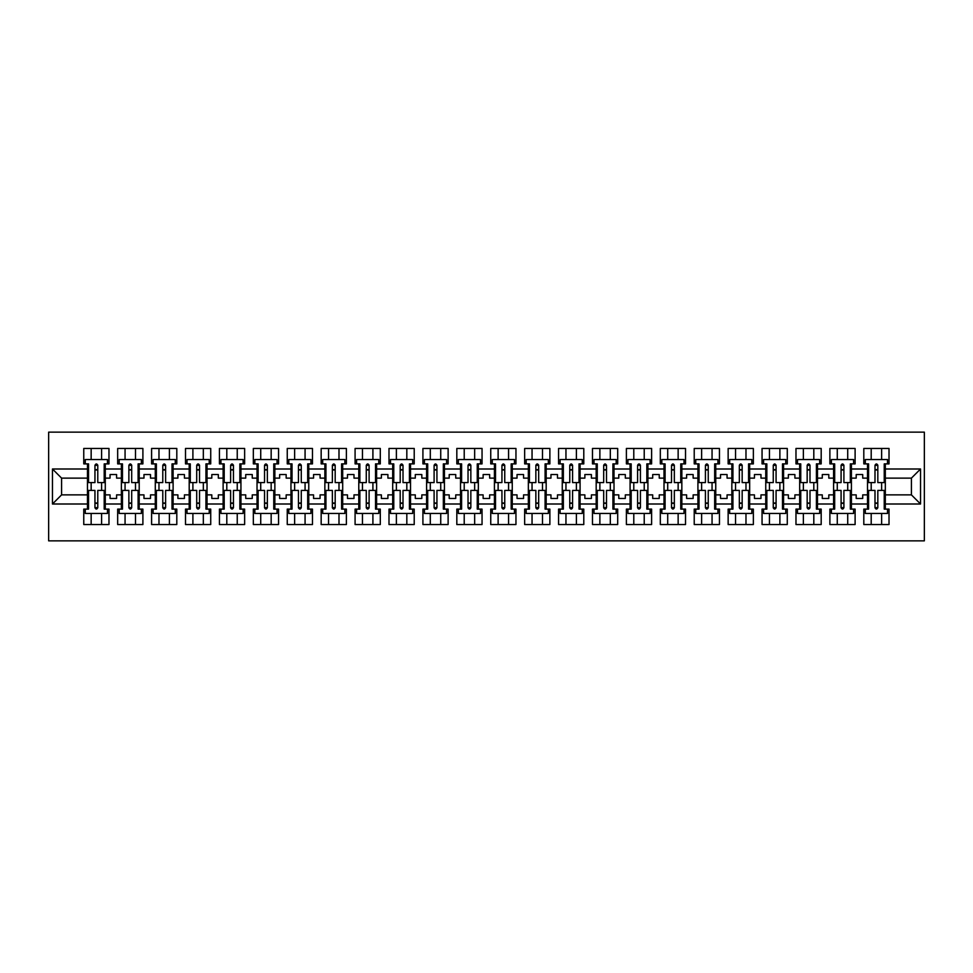 <?xml version="1.0" encoding="UTF-8"?>
<svg xmlns="http://www.w3.org/2000/svg" width="973" height="973" viewBox="0 0 973 973"><rect width="100%" height="100%" fill="white"/><g stroke="black" fill="none" stroke-linecap="round" stroke-linejoin="round"><path stroke-width="1.46" d="M48.65 540.854L924.35 540.854L924.35 432.146L48.65 432.146L48.65 540.854M851.411 494.868L856.191 494.868L856.191 498.456L862.71 498.456L862.71 494.868L867.502 494.868L867.502 478.132L862.71 478.132L862.71 474.544L856.191 474.544L856.191 478.132L851.411 478.132L851.411 504.002L867.502 504.002L867.502 509.11L863.805 509.11L863.805 524.544L889.018 524.544L889.018 509.11L885.321 509.11L885.321 494.868L911.409 494.868L911.409 478.132L885.321 478.132L885.321 494.868M817.49 494.868L822.282 494.868L822.282 498.456L828.801 498.456L828.801 494.868L833.581 494.868L833.581 478.132L828.801 478.132L828.801 474.544L822.282 474.544L822.282 478.132L817.49 478.132L817.49 504.002L833.581 504.002L833.581 509.11L829.884 509.11L829.884 524.544L855.109 524.544L855.109 509.11L851.411 509.11L851.411 504.002M783.581 494.868L788.361 494.868L788.361 498.456L794.892 498.456L794.892 494.868L799.672 494.868L799.672 478.132L794.892 478.132L794.892 474.544L788.361 474.544L788.361 478.132L783.581 478.132L783.581 504.002L799.672 504.002L799.672 509.11L795.975 509.11L795.975 524.544L821.188 524.544L821.188 509.11L817.49 509.11L817.49 504.002M749.672 494.868L754.452 494.868L754.452 498.456L760.971 498.456L760.971 494.868L765.751 494.868L765.751 478.132L760.971 478.132L760.971 474.544L754.452 474.544L754.452 478.132L749.672 478.132L749.672 504.002L765.751 504.002L765.751 509.11L762.054 509.11L762.054 524.544L787.279 524.544L787.279 509.11L783.581 509.11L783.581 504.002M715.751 494.868L720.531 494.868L720.531 498.456L727.062 498.456L727.062 494.868L731.842 494.868L731.842 478.132L727.062 478.132L727.062 474.544L720.531 474.544L720.531 478.132L715.751 478.132L715.751 504.002L731.842 504.002L731.842 509.11L728.145 509.11L728.145 524.544L753.357 524.544L753.357 509.11L749.672 509.11L749.672 504.002M681.842 494.868L686.622 494.868L686.622 498.456L693.141 498.456L693.141 494.868L697.921 494.868L697.921 478.132L693.141 478.132L693.141 474.544L686.622 474.544L686.622 478.132L681.842 478.132L681.842 504.002L697.921 504.002L697.921 509.11L694.223 509.11L694.223 524.544L719.448 524.544L719.448 509.11L715.751 509.11L715.751 504.002M647.921 494.868L652.701 494.868L652.701 498.456L659.232 498.456L659.232 494.868L664.012 494.868L664.012 478.132L659.232 478.132L659.232 474.544L652.701 474.544L652.701 478.132L647.921 478.132L647.921 504.002L664.012 504.002L664.012 509.11L660.314 509.11L660.314 524.544L685.527 524.544L685.527 509.11L681.842 509.11L681.842 504.002M614.012 494.868L618.792 494.868L618.792 498.456L625.311 498.456L625.311 494.868L630.09 494.868L630.09 478.132L625.311 478.132L625.311 474.544L618.792 474.544L618.792 478.132L614.012 478.132L614.012 504.002L630.09 504.002L630.09 509.11L626.393 509.11L626.393 524.544L651.618 524.544L651.618 509.11L647.921 509.11L647.921 504.002M580.09 494.868L584.87 494.868L584.87 498.456L591.402 498.456L591.402 494.868L596.181 494.868L596.181 478.132L591.402 478.132L591.402 474.544L584.87 474.544L584.87 478.132L580.09 478.132L580.09 504.002L596.181 504.002L596.181 509.11L592.484 509.11L592.484 524.544L617.697 524.544L617.697 509.11L614.012 509.11L614.012 504.002M546.181 494.868L550.961 494.868L550.961 498.456L557.48 498.456L557.48 494.868L562.26 494.868L562.26 478.132L557.48 478.132L557.48 474.544L550.961 474.544L550.961 478.132L546.181 478.132L546.181 504.002L562.26 504.002L562.26 509.11L558.575 509.11L558.575 524.544L583.788 524.544L583.788 509.11L580.09 509.11L580.09 504.002M512.26 494.868L517.04 494.868L517.04 498.456L523.571 498.456L523.571 494.868L528.351 494.868L528.351 478.132L523.571 478.132L523.571 474.544L517.04 474.544L517.04 478.132L512.26 478.132L512.26 504.002L528.351 504.002L528.351 509.11L524.654 509.11L524.654 524.544L549.879 524.544L549.879 509.11L546.181 509.11L546.181 504.002M478.351 494.868L483.131 494.868L483.131 498.456L489.65 498.456L489.65 494.868L494.43 494.868L494.43 478.132L489.65 478.132L489.65 474.544L483.131 474.544L483.131 478.132L478.351 478.132L478.351 504.002L494.43 504.002L494.43 509.11L490.745 509.11L490.745 524.544L515.958 524.544L515.958 509.11L512.26 509.11L512.26 504.002M444.43 494.868L449.21 494.868L449.21 498.456L455.741 498.456L455.741 494.868L460.521 494.868L460.521 478.132L455.741 478.132L455.741 474.544L449.21 474.544L449.21 478.132L444.43 478.132L444.43 504.002L460.521 504.002L460.521 509.11L456.824 509.11L456.824 524.544L482.049 524.544L482.049 509.11L478.351 509.11L478.351 504.002M410.521 494.868L415.301 494.868L415.301 498.456L421.82 498.456L421.82 494.868L426.6 494.868L426.6 478.132L421.82 478.132L421.82 474.544L415.301 474.544L415.301 478.132L410.521 478.132L410.521 504.002L426.6 504.002L426.6 509.11L422.914 509.11L422.914 524.544L448.127 524.544L448.127 509.11L444.43 509.11L444.43 504.002M376.6 494.868L381.38 494.868L381.38 498.456L387.911 498.456L387.911 494.868L392.691 494.868L392.691 478.132L387.911 478.132L387.911 474.544L381.38 474.544L381.38 478.132L376.6 478.132L376.6 504.002L392.691 504.002L392.691 509.11L388.993 509.11L388.993 524.544L414.218 524.544L414.218 509.11L410.521 509.11L410.521 504.002M342.691 494.868L347.47 494.868L347.47 498.456L353.99 498.456L353.99 494.868L358.782 494.868L358.782 478.132L353.99 478.132L353.99 474.544L347.47 474.544L347.47 478.132L342.691 478.132L342.691 504.002L358.782 504.002L358.782 509.11L355.084 509.11L355.084 524.544L380.297 524.544L380.297 509.11L376.6 509.11L376.6 504.002M308.769 494.868L313.561 494.868L313.561 498.456L320.081 498.456L320.081 494.868L324.86 494.868L324.86 478.132L320.081 478.132L320.081 474.544L313.561 474.544L313.561 478.132L308.769 478.132L308.769 504.002L324.86 504.002L324.86 509.11L321.163 509.11L321.163 524.544L346.388 524.544L346.388 509.11L342.691 509.11L342.691 504.002M274.86 494.868L279.64 494.868L279.64 498.456L286.159 498.456L286.159 494.868L290.951 494.868L290.951 478.132L286.159 478.132L286.159 474.544L279.64 474.544L279.64 478.132L274.86 478.132L274.86 504.002L290.951 504.002L290.951 509.11L287.254 509.11L287.254 524.544L312.467 524.544L312.467 509.11L308.769 509.11L308.769 504.002M240.939 494.868L245.731 494.868L245.731 498.456L252.25 498.456L252.25 494.868L257.03 494.868L257.03 478.132L252.25 478.132L252.25 474.544L245.731 474.544L245.731 478.132L240.939 478.132L240.939 504.002L257.03 504.002L257.03 509.11L253.333 509.11L253.333 524.544L278.558 524.544L278.558 509.11L274.86 509.11L274.86 504.002M207.03 494.868L211.81 494.868L211.81 498.456L218.329 498.456L218.329 494.868L223.121 494.868L223.121 478.132L218.329 478.132L218.329 474.544L211.81 474.544L211.81 478.132L207.03 478.132L207.03 504.002L223.121 504.002L223.121 509.11L219.424 509.11L219.424 524.544L244.637 524.544L244.637 509.11L240.939 509.11L240.939 504.002M173.109 494.868L177.901 494.868L177.901 498.456L184.42 498.456L184.42 494.868L189.2 494.868L189.2 478.132L184.42 478.132L184.42 474.544L177.901 474.544L177.901 478.132L173.109 478.132L173.109 504.002L189.2 504.002L189.2 509.11L185.502 509.11L185.502 524.544L210.727 524.544L210.727 509.11L207.03 509.11L207.03 504.002M139.2 494.868L143.98 494.868L143.98 498.456L150.499 498.456L150.499 494.868L155.291 494.868L155.291 478.132L150.499 478.132L150.499 474.544L143.98 474.544L143.98 478.132L139.2 478.132L139.2 504.002L155.291 504.002L155.291 509.11L151.593 509.11L151.593 524.544L176.806 524.544L176.806 509.11L173.109 509.11L173.109 504.002M105.279 494.868L110.071 494.868L110.071 498.456L116.59 498.456L116.59 494.868L121.37 494.868L121.37 478.132L116.59 478.132L116.59 474.544L110.071 474.544L110.071 478.132L105.279 478.132L105.279 504.002L121.37 504.002L121.37 509.11L117.672 509.11L117.672 524.544L142.897 524.544L142.897 509.11L139.2 509.11L139.2 504.002M139.2 478.132L139.2 468.998L155.291 468.998L155.291 478.132M173.109 478.132L173.109 463.89L176.806 463.89L176.806 448.456L151.593 448.456L151.593 463.89L155.291 463.89L155.291 468.998M173.109 468.998L189.2 468.998L189.2 478.132M207.03 478.132L207.03 463.89L210.727 463.89L210.727 448.456L185.502 448.456L185.502 463.89L189.2 463.89L189.2 468.998M207.03 468.998L223.121 468.998L223.121 478.132M240.939 478.132L240.939 463.89L244.637 463.89L244.637 448.456L219.424 448.456L219.424 463.89L223.121 463.89L223.121 468.998M240.939 468.998L257.03 468.998L257.03 478.132M274.86 478.132L274.86 463.89L278.558 463.89L278.558 448.456L253.333 448.456L253.333 463.89L257.03 463.89L257.03 468.998M274.86 468.998L290.951 468.998L290.951 478.132M308.769 478.132L308.769 463.89L312.467 463.89L312.467 448.456L287.254 448.456L287.254 463.89L290.951 463.89L290.951 468.998M308.769 468.998L324.86 468.998L324.86 478.132M342.691 478.132L342.691 463.89L346.388 463.89L346.388 448.456L321.163 448.456L321.163 463.89L324.86 463.89L324.86 468.998M342.691 468.998L358.782 468.998L358.782 478.132M376.6 478.132L376.6 463.89L380.297 463.89L380.297 448.456L355.084 448.456L355.084 463.89L358.782 463.89L358.782 468.998M376.6 468.998L392.691 468.998L392.691 478.132M410.521 478.132L410.521 463.89L414.218 463.89L414.218 448.456L388.993 448.456L388.993 463.89L392.691 463.89L392.691 468.998M410.521 468.998L426.6 468.998L426.6 478.132M444.43 478.132L444.43 463.89L448.127 463.89L448.127 448.456L422.914 448.456L422.914 463.89L426.6 463.89L426.6 468.998M444.43 468.998L460.521 468.998L460.521 478.132M478.351 478.132L478.351 463.89L482.049 463.89L482.049 448.456L456.824 448.456L456.824 463.89L460.521 463.89L460.521 468.998M478.351 468.998L494.43 468.998L494.43 478.132M512.26 478.132L512.26 463.89L515.958 463.89L515.958 448.456L490.745 448.456L490.745 463.89L494.43 463.89L494.43 468.998M512.26 468.998L528.351 468.998L528.351 478.132M546.181 478.132L546.181 463.89L549.879 463.89L549.879 448.456L524.654 448.456L524.654 463.89L528.351 463.89L528.351 468.998M546.181 468.998L562.26 468.998L562.26 478.132M580.09 478.132L580.09 463.89L583.788 463.89L583.788 448.456L558.575 448.456L558.575 463.89L562.26 463.89L562.26 468.998M580.09 468.998L596.181 468.998L596.181 478.132M614.012 478.132L614.012 463.89L617.697 463.89L617.697 448.456L592.484 448.456L592.484 463.89L596.181 463.89L596.181 468.998M614.012 468.998L630.09 468.998L630.09 478.132M647.921 478.132L647.921 463.89L651.618 463.89L651.618 448.456L626.393 448.456L626.393 463.89L630.09 463.89L630.09 468.998M647.921 468.998L664.012 468.998L664.012 478.132M681.842 478.132L681.842 463.89L685.527 463.89L685.527 448.456L660.314 448.456L660.314 463.89L664.012 463.89L664.012 468.998M681.842 468.998L697.921 468.998L697.921 478.132M715.751 478.132L715.751 463.89L719.448 463.89L719.448 448.456L694.223 448.456L694.223 463.89L697.921 463.89L697.921 468.998M715.751 468.998L731.842 468.998L731.842 478.132M749.672 478.132L749.672 463.89L753.357 463.89L753.357 448.456L728.145 448.456L728.145 463.89L731.842 463.89L731.842 468.998M749.672 468.998L765.751 468.998L765.751 478.132M783.581 478.132L783.581 463.89L787.279 463.89L787.279 448.456L762.054 448.456L762.054 463.89L765.751 463.89L765.751 468.998M783.581 468.998L799.672 468.998L799.672 478.132M817.49 478.132L817.49 463.89L821.188 463.89L821.188 448.456L795.975 448.456L795.975 463.89L799.672 463.89L799.672 468.998M817.49 468.998L833.581 468.998L833.581 478.132M851.411 478.132L851.411 463.89L855.109 463.89L855.109 448.456L829.884 448.456L829.884 463.89L833.581 463.89L833.581 468.998M851.411 468.998L867.502 468.998L867.502 478.132M885.321 478.132L885.321 463.89L889.018 463.89L889.018 448.456L863.805 448.456L863.805 463.89L867.502 463.89L867.502 468.998M885.321 468.998L920.543 468.998L920.543 504.002L885.321 504.002M87.461 494.868L87.461 478.132L61.591 478.132L61.591 494.868L87.461 494.868L87.461 509.11L83.763 509.11L83.763 524.544L108.976 524.544L108.976 509.11L105.279 509.11L105.279 504.002M87.461 504.002L52.457 504.002L52.457 468.998L87.461 468.998L87.461 478.132M105.279 478.132L105.279 463.89L108.976 463.89L108.976 448.456L83.763 448.456L83.763 463.89L87.461 463.89L87.461 468.998M105.279 468.998L121.37 468.998L121.37 478.132M139.2 468.998L139.2 463.89L142.897 463.89L142.897 448.456L117.672 448.456L117.672 463.89L121.37 463.89L121.37 468.998M867.502 494.868L867.502 504.002M833.581 494.868L833.581 504.002M799.672 494.868L799.672 504.002M765.751 494.868L765.751 504.002M731.842 494.868L731.842 504.002M697.921 494.868L697.921 504.002M664.012 494.868L664.012 504.002M630.09 494.868L630.09 504.002M596.181 494.868L596.181 504.002M562.26 494.868L562.26 504.002M528.351 494.868L528.351 504.002M494.43 494.868L494.43 504.002M460.521 494.868L460.521 504.002M426.6 494.868L426.6 504.002M392.691 494.868L392.691 504.002M358.782 494.868L358.782 504.002M324.86 494.868L324.86 504.002M290.951 494.868L290.951 504.002M257.03 494.868L257.03 504.002M223.121 494.868L223.121 504.002M189.2 494.868L189.2 504.002M155.291 494.868L155.291 504.002M121.37 494.868L121.37 504.002M61.591 494.868L52.457 504.002M52.457 468.998L61.591 478.132M911.409 494.868L920.543 504.002M920.543 468.998L911.409 478.132M94.953 469.983L97.787 469.983M94.953 503.017L97.787 503.017M91.158 524.544L91.158 513.452L101.593 513.452L101.593 524.544M91.158 448.456L91.158 459.548L101.593 459.548L101.593 448.456M91.158 490.416L91.158 482.584M101.593 490.416L101.593 482.584M128.874 469.983L131.696 469.983M128.874 503.017L131.696 503.017M125.067 524.544L125.067 513.452L135.502 513.452L135.502 524.544M125.067 490.416L125.067 482.584M125.067 459.548L125.067 448.456M135.502 490.416L135.502 482.584M135.502 459.548L135.502 448.456M162.783 469.983L165.617 469.983M162.783 503.017L165.617 503.017M158.976 524.544L158.976 513.452L169.411 513.452L169.411 524.544M158.976 490.416L158.976 482.584M158.976 459.548L158.976 448.456M169.411 490.416L169.411 482.584M169.411 459.548L169.411 448.456M196.704 469.983L199.526 469.983M196.704 503.017L199.526 503.017M192.897 524.544L192.897 513.452L203.333 513.452L203.333 524.544M192.897 448.456L192.897 459.548L203.333 459.548L203.333 448.456M192.897 490.416L192.897 482.584M203.333 490.416L203.333 482.584M230.613 469.983L233.447 469.983M230.613 503.017L233.447 503.017M226.806 524.544L226.806 513.452L237.242 513.452L237.242 524.544M226.806 448.456L226.806 459.548L237.242 459.548L237.242 448.456M226.806 490.416L226.806 482.584M237.242 490.416L237.242 482.584M264.534 469.983L267.356 469.983M264.534 503.017L267.356 503.017M260.728 524.544L260.728 513.452L271.163 513.452L271.163 524.544M260.728 448.456L260.728 459.548L271.163 459.548L271.163 448.456M260.728 490.416L260.728 482.584M271.163 490.416L271.163 482.584M298.443 469.983L301.277 469.983M298.443 503.017L301.277 503.017M294.637 524.544L294.637 513.452L305.072 513.452L305.072 524.544M294.637 448.456L294.637 459.548L305.072 459.548L305.072 448.456M294.637 490.416L294.637 482.584M305.072 490.416L305.072 482.584M332.365 469.983L335.186 469.983M332.365 503.017L335.186 503.017M328.558 524.544L328.558 513.452L338.993 513.452L338.993 524.544M328.558 448.456L328.558 459.548L338.993 459.548L338.993 448.456M328.558 490.416L328.558 482.584M338.993 490.416L338.993 482.584M366.274 469.983L369.108 469.983M366.274 503.017L369.108 503.017M362.467 524.544L362.467 513.452L372.902 513.452L372.902 524.544M362.467 448.456L362.467 459.548L372.902 459.548L372.902 448.456M362.467 490.416L362.467 482.584M372.902 490.416L372.902 482.584M400.195 469.983L403.017 469.983M400.195 503.017L403.017 503.017M396.388 524.544L396.388 513.452L406.823 513.452L406.823 524.544M396.388 448.456L396.388 459.548L406.823 459.548L406.823 448.456M396.388 490.416L396.388 482.584M406.823 490.416L406.823 482.584M434.104 469.983L436.938 469.983M434.104 503.017L436.938 503.017M430.297 524.544L430.297 513.452L440.733 513.452L440.733 524.544M430.297 448.456L430.297 459.548L440.733 459.548L440.733 448.456M430.297 490.416L430.297 482.584M440.733 490.416L440.733 482.584M468.025 469.983L470.847 469.983M468.025 503.017L470.847 503.017M464.218 524.544L464.218 513.452L474.654 513.452L474.654 524.544M464.218 448.456L464.218 459.548L474.654 459.548L474.654 448.456M464.218 490.416L464.218 482.584M474.654 490.416L474.654 482.584M501.934 469.983L504.756 469.983M501.934 503.017L504.756 503.017M498.127 524.544L498.127 513.452L508.563 513.452L508.563 524.544M498.127 490.416L498.127 482.584M498.127 459.548L498.127 448.456M508.563 490.416L508.563 482.584M508.563 459.548L508.563 448.456M535.855 469.983L538.677 469.983M535.855 503.017L538.677 503.017M532.049 524.544L532.049 513.452L542.484 513.452L542.484 524.544M532.049 448.456L532.049 459.548L542.484 459.548L542.484 448.456M532.049 490.416L532.049 482.584M542.484 490.416L542.484 482.584M569.764 469.983L572.586 469.983M569.764 503.017L572.586 503.017M565.958 524.544L565.958 513.452L576.393 513.452L576.393 524.544M565.958 448.456L565.958 459.548L576.393 459.548L576.393 448.456M565.958 490.416L565.958 482.584M576.393 490.416L576.393 482.584M603.686 469.983L606.507 469.983M603.686 503.017L606.507 503.017M599.879 524.544L599.879 513.452L610.314 513.452L610.314 524.544M599.879 490.416L599.879 482.584M599.879 459.548L599.879 448.456M610.314 490.416L610.314 482.584M610.314 459.548L610.314 448.456M637.595 469.983L640.416 469.983M637.595 503.017L640.416 503.017M633.788 524.544L633.788 513.452L644.223 513.452L644.223 524.544M633.788 448.456L633.788 459.548L644.223 459.548L644.223 448.456M633.788 490.416L633.788 482.584M644.223 490.416L644.223 482.584M671.516 469.983L674.338 469.983M671.516 503.017L674.338 503.017M667.709 524.544L667.709 513.452L678.145 513.452L678.145 524.544M667.709 448.456L667.709 459.548L678.145 459.548L678.145 448.456M667.709 490.416L667.709 482.584M678.145 490.416L678.145 482.584M705.425 469.983L708.247 469.983M705.425 503.017L708.247 503.017M701.618 524.544L701.618 513.452L712.054 513.452L712.054 524.544M701.618 448.456L701.618 459.548L712.054 459.548L712.054 448.456M701.618 490.416L701.618 482.584M712.054 490.416L712.054 482.584M739.334 469.983L742.168 469.983M739.334 503.017L742.168 503.017M735.539 524.544L735.539 513.452L745.975 513.452L745.975 524.544M735.539 448.456L735.539 459.548L745.975 459.548L745.975 448.456M735.539 490.416L735.539 482.584M745.975 490.416L745.975 482.584M773.255 469.983L776.077 469.983M773.255 503.017L776.077 503.017M769.448 524.544L769.448 513.452L779.884 513.452L779.884 524.544M769.448 448.456L769.448 459.548L779.884 459.548L779.884 448.456M769.448 490.416L769.448 482.584M779.884 490.416L779.884 482.584M807.164 469.983L809.998 469.983M807.164 503.017L809.998 503.017M803.37 524.544L803.37 513.452L813.805 513.452L813.805 524.544M803.37 448.456L803.37 459.548L813.805 459.548L813.805 448.456M803.37 490.416L803.37 482.584M813.805 490.416L813.805 482.584M841.086 469.983L843.907 469.983M841.086 503.017L843.907 503.017M837.279 524.544L837.279 513.452L847.714 513.452L847.714 524.544M837.279 448.456L837.279 459.548L847.714 459.548L847.714 448.456M837.279 490.416L837.279 482.584M847.714 490.416L847.714 482.584M874.995 469.983L877.828 469.983M874.995 503.017L877.828 503.017M871.2 524.544L871.2 513.452L881.635 513.452L881.635 524.544M871.2 448.456L871.2 459.548L881.635 459.548L881.635 448.456M871.2 490.416L871.2 482.584M881.635 490.416L881.635 482.584M94.953 469.655L97.787 469.655M97.787 465.191L97.787 482.584L104.196 482.584L104.196 463.89L105.279 463.89M97.787 465.362L94.953 465.362M97.787 465.301C96.838 463.476 95.901 463.476 94.953 465.301L94.953 482.584L88.543 482.584L88.543 463.89L87.461 463.89M107.456 463.89L107.456 459.548L85.283 459.548L85.283 463.89M97.787 503.345L94.953 503.345M94.953 507.809L94.953 490.416L88.543 490.416L88.543 509.11L87.461 509.11M94.953 507.638L97.787 507.638M94.953 507.699C95.901 509.524 96.838 509.524 97.787 507.699L97.787 490.416L104.196 490.416L104.196 509.11L105.279 509.11M85.283 509.11L85.283 513.452L107.456 513.452L107.456 509.11M128.874 469.655L131.696 469.655M131.696 465.191L131.696 482.584L138.117 482.584L138.117 463.89L139.2 463.89M131.696 465.362L128.874 465.362M131.696 465.301C130.759 463.476 129.81 463.476 128.874 465.301L128.874 482.584L122.464 482.584L122.464 463.89L121.37 463.89M141.377 463.89L141.377 459.548L119.193 459.548L119.193 463.89M162.783 469.655L165.617 469.655M165.617 465.191L165.617 482.584L172.026 482.584L172.026 463.89L173.109 463.89M165.617 465.362L162.783 465.362M165.617 465.301C164.668 463.476 163.732 463.476 162.783 465.301L162.783 482.584L156.373 482.584L156.373 463.89L155.291 463.89M175.286 463.89L175.286 459.548L153.114 459.548L153.114 463.89M196.704 469.655L199.526 469.655M199.526 465.191L199.526 482.584L205.935 482.584L205.935 463.89L207.03 463.89M199.526 465.362L196.704 465.362M199.526 465.301C198.589 463.476 197.641 463.476 196.704 465.301L196.704 482.584L190.282 482.584L190.282 463.89L189.2 463.89M209.207 463.89L209.207 459.548L187.023 459.548L187.023 463.89M230.613 469.655L233.447 469.655M233.447 465.191L233.447 482.584L239.857 482.584L239.857 463.89L240.939 463.89M233.447 465.362L230.613 465.362M233.447 465.301C232.498 463.476 231.562 463.476 230.613 465.301L230.613 482.584L224.204 482.584L224.204 463.89L223.121 463.89M243.116 463.89L243.116 459.548L220.944 459.548L220.944 463.89M264.534 469.655L267.356 469.655M267.356 465.191L267.356 482.584L273.766 482.584L273.766 463.89L274.86 463.89M267.356 465.362L264.534 465.362M267.356 465.301C266.42 463.476 265.471 463.476 264.534 465.301L264.534 482.584L258.113 482.584L258.113 463.89L257.03 463.89M277.037 463.89L277.037 459.548L254.853 459.548L254.853 463.89M131.696 503.345L128.874 503.345M128.874 507.809L128.874 490.416L122.464 490.416L122.464 509.11L121.37 509.11M128.874 507.638L131.696 507.638M128.874 507.699C129.81 509.524 130.759 509.524 131.696 507.699L131.696 490.416L138.117 490.416L138.117 509.11L139.2 509.11M119.193 509.11L119.193 513.452L141.377 513.452L141.377 509.11M165.617 503.345L162.783 503.345M162.783 507.809L162.783 490.416L156.373 490.416L156.373 509.11L155.291 509.11M162.783 507.638L165.617 507.638M162.783 507.699C163.732 509.524 164.668 509.524 165.617 507.699L165.617 490.416L172.026 490.416L172.026 509.11L173.109 509.11M153.114 509.11L153.114 513.452L175.286 513.452L175.286 509.11M199.526 503.345L196.704 503.345M196.704 507.809L196.704 490.416L190.282 490.416L190.282 509.11L189.2 509.11M196.704 507.638L199.526 507.638M196.704 507.699C197.641 509.524 198.589 509.524 199.526 507.699L199.526 490.416L205.935 490.416L205.935 509.11L207.03 509.11M187.023 509.11L187.023 513.452L209.207 513.452L209.207 509.11M233.447 503.345L230.613 503.345M230.613 507.809L230.613 490.416L224.204 490.416L224.204 509.11L223.121 509.11M230.613 507.638L233.447 507.638M230.613 507.699C231.562 509.524 232.498 509.524 233.447 507.699L233.447 490.416L239.857 490.416L239.857 509.11L240.939 509.11M220.944 509.11L220.944 513.452L243.116 513.452L243.116 509.11M267.356 503.345L264.534 503.345M264.534 507.809L264.534 490.416L258.113 490.416L258.113 509.11L257.03 509.11M264.534 507.638L267.356 507.638M264.534 507.699C265.471 509.524 266.42 509.524 267.356 507.699L267.356 490.416L273.766 490.416L273.766 509.11L274.86 509.11M254.853 509.11L254.853 513.452L277.037 513.452L277.037 509.11M298.443 469.655L301.277 469.655M301.277 465.191L301.277 482.584L307.687 482.584L307.687 463.89L308.769 463.89M301.277 465.362L298.443 465.362M301.277 465.301C300.329 463.476 299.392 463.476 298.443 465.301L298.443 482.584L292.034 482.584L292.034 463.89L290.951 463.89M310.946 463.89L310.946 459.548L288.774 459.548L288.774 463.89M301.277 503.345L298.443 503.345M298.443 507.809L298.443 490.416L292.034 490.416L292.034 509.11L290.951 509.11M298.443 507.638L301.277 507.638M298.443 507.699C299.392 509.524 300.329 509.524 301.277 507.699L301.277 490.416L307.687 490.416L307.687 509.11L308.769 509.11M288.774 509.11L288.774 513.452L310.946 513.452L310.946 509.11M332.365 469.655L335.186 469.655M335.186 465.191L335.186 482.584L341.596 482.584L341.596 463.89L342.691 463.89M335.186 465.362L332.365 465.362M335.186 465.301C334.25 463.476 333.301 463.476 332.365 465.301L332.365 482.584L325.943 482.584L325.943 463.89L324.86 463.89M344.868 463.89L344.868 459.548L322.683 459.548L322.683 463.89M335.186 503.345L332.365 503.345M332.365 507.809L332.365 490.416L325.943 490.416L325.943 509.11L324.86 509.11M332.365 507.638L335.186 507.638M332.365 507.699C333.301 509.524 334.25 509.524 335.186 507.699L335.186 490.416L341.596 490.416L341.596 509.11L342.691 509.11M322.683 509.11L322.683 513.452L344.868 513.452L344.868 509.11M366.274 469.655L369.108 469.655M369.108 465.191L369.108 482.584L375.517 482.584L375.517 463.89L376.6 463.89M369.108 465.362L366.274 465.362M369.108 465.301C368.159 463.476 367.222 463.476 366.274 465.301L366.274 482.584L359.864 482.584L359.864 463.89L358.782 463.89M378.777 463.89L378.777 459.548L356.605 459.548L356.605 463.89M369.108 503.345L366.274 503.345M366.274 507.809L366.274 490.416L359.864 490.416L359.864 509.11L358.782 509.11M366.274 507.638L369.108 507.638M366.274 507.699C367.222 509.524 368.159 509.524 369.108 507.699L369.108 490.416L375.517 490.416L375.517 509.11L376.6 509.11M356.605 509.11L356.605 513.452L378.777 513.452L378.777 509.11M400.195 469.655L403.017 469.655M403.017 465.191L403.017 482.584L409.426 482.584L409.426 463.89L410.521 463.89M403.017 465.362L400.195 465.362M403.017 465.301C402.08 463.476 401.131 463.476 400.195 465.301L400.195 482.584L393.773 482.584L393.773 463.89L392.691 463.89M412.686 463.89L412.686 459.548L390.514 459.548L390.514 463.89M403.017 503.345L400.195 503.345M400.195 507.809L400.195 490.416L393.773 490.416L393.773 509.11L392.691 509.11M400.195 507.638L403.017 507.638M400.195 507.699C401.131 509.524 402.08 509.524 403.017 507.699L403.017 490.416L409.426 490.416L409.426 509.11L410.521 509.11M390.514 509.11L390.514 513.452L412.686 513.452L412.686 509.11M434.104 469.655L436.938 469.655M436.938 465.191L436.938 482.584L443.347 482.584L443.347 463.89L444.43 463.89M436.938 465.362L434.104 465.362M436.938 465.301C435.989 463.476 435.053 463.476 434.104 465.301L434.104 482.584L427.694 482.584L427.694 463.89L426.6 463.89M446.607 463.89L446.607 459.548L424.435 459.548L424.435 463.89M436.938 503.345L434.104 503.345M434.104 507.809L434.104 490.416L427.694 490.416L427.694 509.11L426.6 509.11M434.104 507.638L436.938 507.638M434.104 507.699C435.053 509.524 435.989 509.524 436.938 507.699L436.938 490.416L443.347 490.416L443.347 509.11L444.43 509.11M424.435 509.11L424.435 513.452L446.607 513.452L446.607 509.11M468.025 469.655L470.847 469.655M470.847 465.191L470.847 482.584L477.257 482.584L477.257 463.89L478.351 463.89M470.847 465.362L468.025 465.362M470.847 465.301C469.898 463.476 468.962 463.476 468.025 465.301L468.025 482.584L461.603 482.584L461.603 463.89L460.521 463.89M480.516 463.89L480.516 459.548L458.344 459.548L458.344 463.89M470.847 503.345L468.025 503.345M468.025 507.809L468.025 490.416L461.603 490.416L461.603 509.11L460.521 509.11M468.025 507.638L470.847 507.638M468.025 507.699C468.962 509.524 469.91 509.524 470.847 507.699L470.847 490.416L477.257 490.416L477.257 509.11L478.351 509.11M458.344 509.11L458.344 513.452L480.516 513.452L480.516 509.11M501.934 469.655L504.756 469.655M504.756 465.191L504.756 482.584L511.178 482.584L511.178 463.89L512.26 463.89M504.756 465.362L501.934 465.362M504.756 465.301C503.819 463.476 502.883 463.476 501.934 465.301L501.934 482.584L495.525 482.584L495.525 463.89L494.43 463.89M514.437 463.89L514.437 459.548L492.265 459.548L492.265 463.89M504.756 503.345L501.934 503.345M501.934 507.809L501.934 490.416L495.525 490.416L495.525 509.11L494.43 509.11M501.934 507.638L504.756 507.638M501.934 507.699C502.883 509.524 503.819 509.524 504.756 507.699L504.756 490.416L511.178 490.416L511.178 509.11L512.26 509.11M492.265 509.11L492.265 513.452L514.437 513.452L514.437 509.11M535.855 469.655L538.677 469.655M538.677 465.191L538.677 482.584L545.087 482.584L545.087 463.89L546.181 463.89M538.677 465.362L535.855 465.362M538.677 465.301C537.728 463.476 536.792 463.476 535.855 465.301L535.855 482.584L529.434 482.584L529.434 463.89L528.351 463.89M548.346 463.89L548.346 459.548L526.174 459.548L526.174 463.89M538.677 503.345L535.855 503.345M535.855 507.809L535.855 490.416L529.434 490.416L529.434 509.11L528.351 509.11M535.855 507.638L538.677 507.638M535.855 507.699C536.792 509.524 537.741 509.524 538.677 507.699L538.677 490.416L545.087 490.416L545.087 509.11L546.181 509.11M526.174 509.11L526.174 513.452L548.346 513.452L548.346 509.11M569.764 469.655L572.586 469.655M572.586 465.191L572.586 482.584L579.008 482.584L579.008 463.89L580.09 463.89M572.586 465.362L569.764 465.362M572.586 465.301C571.65 463.476 570.701 463.476 569.764 465.301L569.764 482.584L563.355 482.584L563.355 463.89L562.26 463.89M582.268 463.89L582.268 459.548L560.095 459.548L560.095 463.89M572.586 503.345L569.764 503.345M569.764 507.809L569.764 490.416L563.355 490.416L563.355 509.11L562.26 509.11M569.764 507.638L572.586 507.638M569.764 507.699C570.713 509.524 571.65 509.524 572.586 507.699L572.586 490.416L579.008 490.416L579.008 509.11L580.09 509.11M560.095 509.11L560.095 513.452L582.268 513.452L582.268 509.11M603.686 469.655L606.507 469.655M606.507 465.191L606.507 482.584L612.917 482.584L612.917 463.89L614.012 463.89M606.507 465.362L603.686 465.362M606.507 465.301C605.559 463.476 604.622 463.476 603.686 465.301L603.686 482.584L597.264 482.584L597.264 463.89L596.181 463.89M616.177 463.89L616.177 459.548L594.004 459.548L594.004 463.89M606.507 503.345L603.686 503.345M603.686 507.809L603.686 490.416L597.264 490.416L597.264 509.11L596.181 509.11M603.686 507.638L606.507 507.638M603.686 507.699C604.622 509.524 605.571 509.524 606.507 507.699L606.507 490.416L612.917 490.416L612.917 509.11L614.012 509.11M594.004 509.11L594.004 513.452L616.177 513.452L616.177 509.11M637.595 469.655L640.416 469.655M640.416 465.191L640.416 482.584L646.838 482.584L646.838 463.89L647.921 463.89M640.416 465.362L637.595 465.362M640.416 465.301C639.48 463.476 638.531 463.476 637.595 465.301L637.595 482.584L631.185 482.584L631.185 463.89L630.09 463.89M650.098 463.89L650.098 459.548L627.926 459.548L627.926 463.89M640.416 503.345L637.595 503.345M637.595 507.809L637.595 490.416L631.185 490.416L631.185 509.11L630.09 509.11M637.595 507.638L640.416 507.638M637.595 507.699C638.543 509.524 639.48 509.524 640.416 507.699L640.416 490.416L646.838 490.416L646.838 509.11L647.921 509.11M627.926 509.11L627.926 513.452L650.098 513.452L650.098 509.11M671.516 469.655L674.338 469.655M674.338 465.191L674.338 482.584L680.747 482.584L680.747 463.89L681.842 463.89M674.338 465.362L671.516 465.362M674.338 465.301C673.389 463.476 672.452 463.476 671.516 465.301L671.516 482.584L665.094 482.584L665.094 463.89L664.012 463.89M684.007 463.89L684.007 459.548L661.835 459.548L661.835 463.89M674.338 503.345L671.516 503.345M671.516 507.809L671.516 490.416L665.094 490.416L665.094 509.11L664.012 509.11M671.516 507.638L674.338 507.638M671.516 507.699C672.452 509.524 673.401 509.524 674.338 507.699L674.338 490.416L680.747 490.416L680.747 509.11L681.842 509.11M661.835 509.11L661.835 513.452L684.007 513.452L684.007 509.11M705.425 469.655L708.247 469.655M708.247 465.191L708.247 482.584L714.669 482.584L714.669 463.89L715.751 463.89M708.247 465.362L705.425 465.362M708.247 465.301C707.31 463.476 706.362 463.476 705.425 465.301L705.425 482.584L699.015 482.584L699.015 463.89L697.921 463.89M717.928 463.89L717.928 459.548L695.756 459.548L695.756 463.89M708.247 503.345L705.425 503.345M705.425 507.809L705.425 490.416L699.015 490.416L699.015 509.11L697.921 509.11M705.425 507.638L708.247 507.638M705.425 507.699C706.374 509.524 707.31 509.524 708.247 507.699L708.247 490.416L714.669 490.416L714.669 509.11L715.751 509.11M695.756 509.11L695.756 513.452L717.928 513.452L717.928 509.11M739.334 469.655L742.168 469.655M742.168 465.191L742.168 482.584L748.578 482.584L748.578 463.89L749.672 463.89M742.168 465.362L739.334 465.362M742.168 465.301C741.219 463.476 740.283 463.476 739.334 465.301L739.334 482.584L732.924 482.584L732.924 463.89L731.842 463.89M751.837 463.89L751.837 459.548L729.665 459.548L729.665 463.89M742.168 503.345L739.334 503.345M739.334 507.809L739.334 490.416L732.924 490.416L732.924 509.11L731.842 509.11M739.334 507.638L742.168 507.638M739.334 507.699C740.283 509.524 741.219 509.524 742.168 507.699L742.168 490.416L748.578 490.416L748.578 509.11L749.672 509.11M729.665 509.11L729.665 513.452L751.837 513.452L751.837 509.11M773.255 469.655L776.077 469.655M776.077 465.191L776.077 482.584L782.499 482.584L782.499 463.89L783.581 463.89M776.077 465.362L773.255 465.362M776.077 465.301C775.14 463.476 774.192 463.476 773.255 465.301L773.255 482.584L766.846 482.584L766.846 463.89L765.751 463.89M785.758 463.89L785.758 459.548L763.586 459.548L763.586 463.89M776.077 503.345L773.255 503.345M773.255 507.809L773.255 490.416L766.846 490.416L766.846 509.11L765.751 509.11M773.255 507.638L776.077 507.638M773.255 507.699C774.192 509.524 775.14 509.524 776.077 507.699L776.077 490.416L782.499 490.416L782.499 509.11L783.581 509.11M763.586 509.11L763.586 513.452L785.758 513.452L785.758 509.11M807.164 469.655L809.998 469.655M809.998 465.191L809.998 482.584L816.408 482.584L816.408 463.89L817.49 463.89M809.998 465.362L807.164 465.362M809.998 465.301C809.05 463.476 808.113 463.476 807.164 465.301L807.164 482.584L800.755 482.584L800.755 463.89L799.672 463.89M819.667 463.89L819.667 459.548L797.495 459.548L797.495 463.89M809.998 503.345L807.164 503.345M807.164 507.809L807.164 490.416L800.755 490.416L800.755 509.11L799.672 509.11M807.164 507.638L809.998 507.638M807.164 507.699C808.113 509.524 809.05 509.524 809.998 507.699L809.998 490.416L816.408 490.416L816.408 509.11L817.49 509.11M797.495 509.11L797.495 513.452L819.667 513.452L819.667 509.11M841.086 469.655L843.907 469.655M843.907 465.191L843.907 482.584L850.329 482.584L850.329 463.89L851.411 463.89M843.907 465.362L841.086 465.362M843.907 465.301C842.971 463.476 842.022 463.476 841.086 465.301L841.086 482.584L834.676 482.584L834.676 463.89L833.581 463.89M853.589 463.89L853.589 459.548L831.404 459.548L831.404 463.89M843.907 503.345L841.086 503.345M841.086 507.809L841.086 490.416L834.676 490.416L834.676 509.11L833.581 509.11M841.086 507.638L843.907 507.638M841.086 507.699C842.022 509.524 842.971 509.524 843.907 507.699L843.907 490.416L850.329 490.416L850.329 509.11L851.411 509.11M831.404 509.11L831.404 513.452L853.589 513.452L853.589 509.11M874.995 469.655L877.828 469.655M877.828 465.191L877.828 482.584L884.238 482.584L884.238 463.89L885.321 463.89M877.828 465.362L874.995 465.362M877.828 465.301C876.88 463.476 875.943 463.476 874.995 465.301L874.995 482.584L868.585 482.584L868.585 463.89L867.502 463.89M887.498 463.89L887.498 459.548L865.325 459.548L865.325 463.89M877.828 503.345L874.995 503.345M874.995 507.809L874.995 490.416L868.585 490.416L868.585 509.11L867.502 509.11M874.995 507.638L877.828 507.638M874.995 507.699C875.943 509.524 876.88 509.524 877.828 507.699L877.828 490.416L884.238 490.416L884.238 509.11L885.321 509.11M865.325 509.11L865.325 513.452L887.498 513.452L887.498 509.11"/></g></svg>
